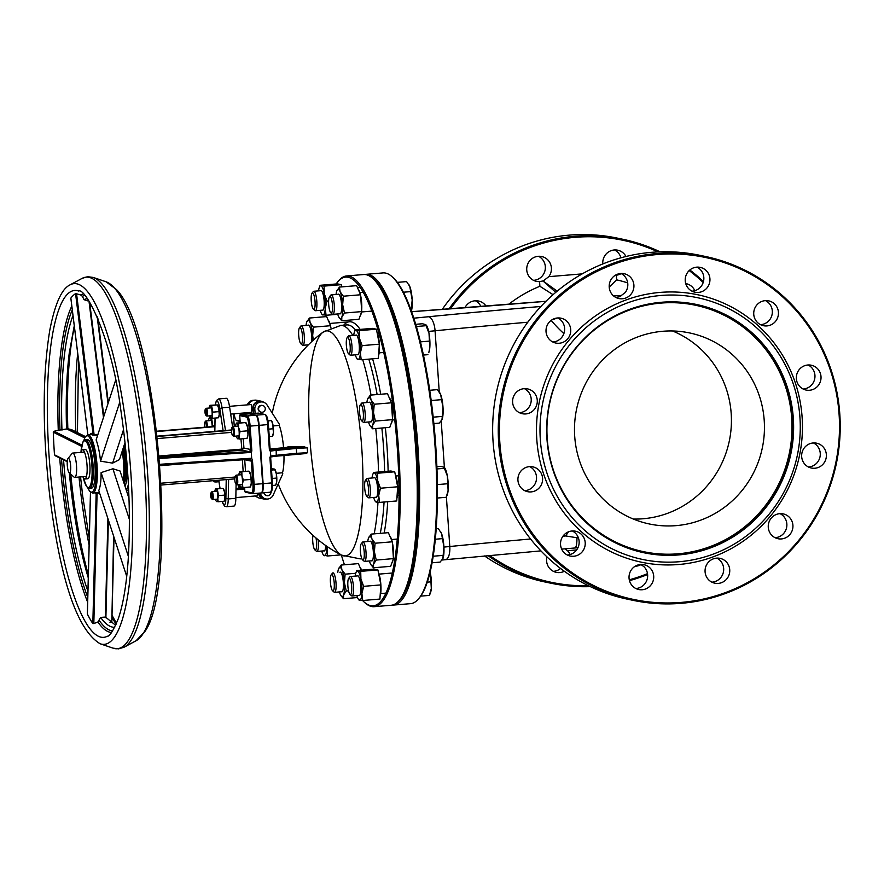 <?xml version="1.0" encoding="UTF-8"?>
<svg xmlns="http://www.w3.org/2000/svg" width="884" height="884" viewBox="0 0 884 884"><rect width="100%" height="100%" fill="white"/><g stroke="black" fill="none" stroke-linecap="round" stroke-linejoin="round"><path stroke-width="1.33" d="M644.027 552.776A126.898 123.34 101.8 0 0 790.44 453.658A126.898 123.34 101.8 0 0 695.807 304.317M660.923 303.09A125.915 122.39 -78.2 0 1 779.6 482.299A125.915 122.39 -78.2 0 1 567.882 499.968A125.915 122.39 -78.2 0 1 660.923 303.09M661.53 302.262A126.898 123.34 -78.2 0 1 696.028 304.372A126.898 123.34 -78.2 0 1 790.882 453.757A126.898 123.34 -78.2 0 1 644.259 552.82A126.898 123.34 -78.2 0 1 546.964 421.082A126.898 123.34 -78.2 0 1 661.53 302.262M676.094 525.637A97.616 94.875 101.8 0 0 764.218 434.232A97.616 94.875 101.8 0 0 689.387 332.892A97.616 94.875 101.8 0 0 576.589 409.104A97.616 94.875 101.8 0 0 649.552 524.013A97.616 94.875 101.8 0 0 676.094 525.637M361.81 448.785A112.953 25.514 85.2 0 1 341.567 555.13L341.567 555.13A112.953 25.514 85.2 0 1 310.383 445.492A112.953 25.514 85.2 0 1 322.969 332.207L322.969 332.207A112.953 25.514 85.2 0 1 361.81 448.785M263.863 402.342A7.326 7.116 -78.2 0 0 253.332 411.557L253.155 408.949A6.829 6.641 101.8 0 1 261.178 401.701L262.868 402.054A6.829 6.641 101.8 0 1 267.045 404.96L279.41 424.353A130.666 126.998 101.8 0 0 279.289 425.414A29.282 6.619 85.2 0 1 283.565 447.724C289.123 447.138 290.615 446.729 288.018 446.519A131.727 8.586 -3.9 0 0 304.273 446.862L307.245 447.823L296.339 448.442A132.6 121.395 94.7 0 0 296.67 453.304L276.537 455.249A9.757 0.641 -3.9 0 0 270.769 456.155L269.885 457.205L270.592 456.873L269.885 457.205L270.592 456.873L269.885 457.205L271.642 482.962A9.757 2.21 85.2 0 1 270.206 492.222A9.757 2.21 85.2 0 1 270.062 492.211M307.577 452.719L304.858 453.669L296.372 454.243L296.67 453.304L307.577 452.719A123.451 113.03 -85.3 0 1 307.245 447.823M283.974 455.448A29.282 6.619 85.2 0 1 282.515 472.774A130.666 126.998 101.8 0 0 282.792 473.813L273.189 495.04A6.829 6.641 101.8 0 1 260.548 493.029M69.184 472.763L74.057 477.117A12.199 2.751 -94.8 0 0 74.532 477.382A12.199 2.751 -94.8 0 0 74.72 477.393A12.199 2.751 -94.8 0 0 76.488 465.415A12.199 2.751 -94.8 0 0 72.875 453.083A12.199 2.751 -94.8 0 0 72.698 453.072A12.199 2.751 -94.8 0 0 72.079 453.459L67.991 458.564A7.326 1.657 85.2 0 1 70.565 464.885A7.326 1.657 85.2 0 1 69.471 472.918A7.326 1.657 85.2 0 1 69.184 472.763A7.326 1.657 85.2 0 1 67.317 465.769A7.326 1.657 85.2 0 1 67.991 458.564M211.431 498.576L212.403 499.449A3.901 0.884 -94.8 0 0 212.558 499.537A3.901 0.884 -94.8 0 0 212.624 499.537A3.901 0.884 -94.8 0 0 213.188 495.703A3.901 0.884 -94.8 0 0 212.027 491.758A3.901 0.884 -94.8 0 0 211.972 491.758A3.901 0.884 -94.8 0 0 211.773 491.88L210.956 492.907A2.928 0.663 85.2 0 1 211.983 495.427A2.928 0.663 85.2 0 1 211.541 498.642A2.928 0.663 85.2 0 1 211.431 498.576A2.928 0.663 85.2 0 1 210.69 495.78A2.928 0.663 85.2 0 1 210.956 492.907M205.74 415.104L206.712 415.977A3.901 0.884 -94.8 0 0 206.867 416.055A3.901 0.884 -94.8 0 0 206.933 416.066A3.901 0.884 -94.8 0 0 207.497 412.231A3.901 0.884 -94.8 0 0 206.337 408.286A3.901 0.884 -94.8 0 0 206.281 408.286A3.901 0.884 -94.8 0 0 206.083 408.408L205.265 409.425A2.928 0.663 85.2 0 1 206.292 411.955A2.928 0.663 85.2 0 1 205.85 415.171A2.928 0.663 85.2 0 1 205.74 415.104A2.928 0.663 85.2 0 1 205 412.309A2.928 0.663 85.2 0 1 205.265 409.425M240.945 438.906L241.94 450.144L243.918 448.089L241.641 449.127L159.197 456M156.711 431.547L214.867 426.696M226.227 479.603L225.884 498.366L228.249 498.941L228.613 479.404M215.42 404.839A10.254 2.321 85.2 0 1 217.42 401.237A10.254 2.321 85.2 0 1 219.762 408.53L222.039 407.811A12.199 2.751 -94.8 0 0 218.624 398.927L216.348 400.585L215.342 404.85M232.591 426.773L229.619 407.181L222.039 407.811L225.475 430.464M229.619 407.181A12.199 2.751 -94.8 0 0 226.205 398.297L218.624 398.927M226.337 506.72L233.917 506.09A12.199 2.751 -94.8 0 0 235.829 498.311L228.249 498.941A12.199 2.751 -94.8 0 1 226.337 506.72L224.403 506.068L222.127 501.427M235.829 498.311L236.094 484.189M159.286 457.039L241.94 450.144L248.658 451.547A1.956 1.901 101.8 0 0 250.426 449.448L243.918 448.089L243.288 438.707M159.319 457.437L248.802 451.569A1.956 1.845 133.3 0 0 250.559 449.525L250.426 449.448M248.802 451.569L251.255 452.022L251.841 451.028L250.559 449.525L248.968 426.143A8.785 1.989 85.2 0 0 246.349 416.983L239.719 415.602L240.205 422.729M245.498 471.15L244.713 459.746L251.222 461.105A1.956 1.901 101.8 0 0 249.719 459.349L249.719 459.349A1.956 1.901 101.8 0 0 249.288 459.315M251.222 461.105L251.343 461.083A1.956 1.89 58.7 0 0 249.332 459.304L159.938 465.205L249.719 459.349M261.056 492.963A9.757 2.21 -94.8 0 0 261.2 492.974A9.757 2.21 -94.8 0 0 262.636 483.714L252.935 484.454L251.343 461.083L252.415 459.514L251.708 458.63L249.332 459.304M244.614 487.471L244.879 491.393A0.972 0.95 101.8 0 0 245.63 492.277L252.26 493.659A0.972 0.95 -78.2 0 1 251.509 492.775L244.879 491.393M251.708 458.63L251.255 452.022M262.636 483.714L258.669 425.403A9.757 2.21 -94.8 0 0 255.752 415.215L249.122 413.834L240.592 414.552A0.972 0.95 101.8 0 0 239.719 415.602M231.453 429.967L160.092 435.923A14.641 0.95 176.1 0 1 157.242 436.143M238.238 484.775L238.481 488.255L236.017 488.465M264.305 492.708A3.414 3.326 101.8 0 0 267.841 495.714A3.414 3.326 101.8 0 0 270.924 491.957M266.913 495.659L266.46 495.559A3.414 3.326 -78.2 0 1 263.874 492.753M262.15 412.242A3.414 3.326 101.8 0 0 262.614 405.491A3.414 3.326 101.8 0 0 258.669 408.165A3.414 3.326 101.8 0 0 262.15 412.242M261.222 412.176L260.769 412.088A3.414 3.326 -78.2 0 1 258.216 408.065A3.414 3.326 -78.2 0 1 262.161 405.402L262.614 405.491M257.145 493.305L257.531 495.791L235.84 497.604M229.497 406.342L251.266 404.541L251.841 412.32L230.669 414.088M261.277 401.226L256.78 400.286A7.326 7.116 101.8 0 0 248.702 404.739M251.465 413.668A7.326 7.116 -78.2 0 1 250.05 412.463M255.741 495.946A7.326 7.116 101.8 0 0 259.487 498.101L263.985 499.04A7.326 7.116 -78.2 0 1 258.459 493.195M258.935 493.161A6.829 6.641 101.8 0 0 264.084 498.554L265.764 498.907M266.791 499.04A7.326 7.116 -78.2 0 1 263.985 499.04M253.332 411.557L253.465 413.502M249.056 413.845L248.968 412.552M247.398 413.977L247.31 412.695M262.868 402.054A6.829 6.641 101.8 0 0 254.835 409.292L255.111 413.369M247.354 404.861A6.829 6.641 -78.2 0 1 253.973 400.286M256.901 496.974A6.829 6.641 -78.2 0 1 255.178 495.99M276.25 473.305L282.515 472.774M279.289 425.414L273.145 425.933M258.205 413.104L264.758 414.463A9.757 2.21 85.2 0 1 267.664 424.651L269.421 450.409L270.438 451.293L270.769 456.155L269.885 457.205M249.597 413.933L256.227 415.182A9.757 2.21 85.2 0 1 259.134 425.37L263.112 483.67A9.757 2.21 85.2 0 1 261.675 492.929A9.757 2.21 85.2 0 1 261.531 492.918L261.421 492.896M234.116 413.8A9.757 2.21 -94.8 0 0 236.669 420.685L240.105 421.403M238.978 484.708A9.757 2.21 -94.8 0 0 239.012 487.36L238.47 488.112M238.857 488.2L244.636 487.714L238.879 488.189M289.344 446.752L288.018 446.519M283.521 447.735L276.725 448.387A9.757 0.641 -3.9 0 1 270.073 448.873M234.26 426.442L233.409 413.856M418.917 598.413L419.734 597.396A164.965 37.272 -94.8 0 0 434.928 435.105A164.965 37.272 -94.8 0 0 393.06 277.576L392.087 276.703A165.938 37.493 85.2 0 1 434.199 435.16A165.938 37.493 85.2 0 1 418.917 598.413A165.938 37.493 85.2 0 1 410.629 603.65L393.568 605.065A165.938 37.493 -94.8 0 0 417.579 442.122A165.938 37.493 -94.8 0 0 368.517 274.504A165.938 37.493 -94.8 0 0 365.987 274.338A165.938 37.493 -94.8 0 0 364.805 274.515M336.163 283.963A164.965 37.272 85.2 0 1 337.456 282.206A164.965 37.272 85.2 0 1 395.27 424.596A164.965 37.272 85.2 0 1 370.606 605.628A164.965 37.272 85.2 0 1 364.131 602.026A164.965 37.272 85.2 0 1 362.55 600.49M344.451 564.777A164.965 37.272 85.2 0 1 341.368 555.03M325.168 316.715A164.965 37.272 85.2 0 1 325.445 315.234M364.131 602.026L365.103 602.899A165.938 37.493 -94.8 0 0 371.611 606.523A165.938 37.493 -94.8 0 0 374.153 606.689A165.938 37.493 -94.8 0 0 398.154 443.746A165.938 37.493 -94.8 0 0 349.092 276.117A165.938 37.493 -94.8 0 0 346.561 275.963A165.938 37.493 -94.8 0 0 338.274 281.189L337.456 282.206M346.561 275.963L363.611 274.537A165.938 37.493 85.2 0 1 366.153 274.703A165.938 37.493 85.2 0 1 372.661 278.316A165.938 37.493 85.2 0 1 414.773 436.784A165.938 37.493 85.2 0 1 399.491 600.037A165.938 37.493 85.2 0 1 391.203 605.264L374.153 606.689M399.491 600.037L400.308 599.009A164.965 37.272 -94.8 0 0 415.502 436.718A164.965 37.272 -94.8 0 0 373.634 279.189L372.661 278.316M370.297 276.493A164.965 37.272 85.2 0 1 415.966 436.685A164.965 37.272 85.2 0 1 397.469 602.225M392.386 605.087A165.938 37.493 -94.8 0 0 393.568 605.065M365.987 274.338L383.037 272.913A165.938 37.493 85.2 0 1 385.568 273.079A165.938 37.493 85.2 0 1 392.087 276.703M555.771 292.328L542.997 280.957L557.185 291.145M543.461 280.78L548.787 276.659A12.685 12.332 101.8 0 0 541.66 256.526A12.685 12.332 101.8 0 0 526.997 266.427A12.685 12.332 101.8 0 0 539.572 281.609L542.997 280.957M533.538 280.339A12.685 12.332 101.8 0 0 538.544 256.294M553.053 294.681L539.892 286.272L539.572 281.609M621.187 273.565A12.685 12.332 101.8 0 1 616.325 275.2L615.286 275.278M609.209 287.057L616.645 279.863A134.7 130.931 -78.2 0 1 627.695 282.902M570.136 554.533A12.685 12.332 101.8 0 0 567.473 550.699L564.964 548.82M448.973 308.947A175.706 170.778 -78.2 0 1 574.854 236.304A175.706 170.778 -78.2 0 1 622.623 239.221L617.01 238.05A175.706 170.778 101.8 0 0 569.241 235.133A175.706 170.778 101.8 0 0 442.188 309.455M484.531 555.948A175.706 170.778 101.8 0 0 545.317 582.059L550.942 583.23A175.706 170.778 -78.2 0 1 488.023 555.627M622.623 239.221A175.706 170.778 -78.2 0 1 660.083 251.829M689.84 269.996A175.706 170.778 -78.2 0 1 703.454 281.576M647.596 574.523A175.706 170.778 -78.2 0 1 629.474 580.655M590.324 586.633A175.706 170.778 -78.2 0 1 550.942 583.23M687.752 287.598A12.685 12.332 101.8 0 0 687.343 287.024M620.933 257.808A12.685 12.332 101.8 0 0 614.568 249.951M480.94 306.527A12.685 12.332 101.8 0 0 475.36 300.77M553.373 571.329A12.685 12.332 101.8 0 0 560.567 568.467M563.064 551.439A12.685 12.332 101.8 0 0 562.655 550.865M629.275 579.816A174.723 169.827 101.8 0 0 647.497 573.661M703.178 282.493A174.723 169.827 101.8 0 0 689.177 270.581M658.083 251.907A174.723 169.827 101.8 0 0 450.486 308.836M489.648 555.472A174.723 169.827 101.8 0 0 588.512 585.76M546.964 556.887A12.685 12.332 101.8 0 0 564.335 571.263M625.982 256.493A12.685 12.332 101.8 0 0 602.811 263.94M635.121 566.268A12.685 12.332 101.8 0 0 641.01 564.556M694.824 290.692A12.685 12.332 101.8 0 0 685.741 283.587M486.067 306.129A12.685 12.332 101.8 0 0 464.907 307.754M615.971 297.521L619.728 296.67L625.187 292.582A12.685 12.332 101.8 0 0 621.01 273.476M622.402 298.77A12.685 12.332 101.8 0 0 624.126 273.708A12.685 12.332 101.8 0 0 609.463 283.62A12.685 12.332 101.8 0 0 622.402 298.77M692.028 291.179L692.724 291.123A12.685 12.332 101.8 0 0 697.034 267.134M635.839 588.512A12.685 12.332 101.8 0 0 643.872 566.622L640.823 564.467M564.036 534.875L565.749 535.958L578.445 537.991M562.953 536.19A683.277 44.554 -3.9 0 1 565.749 535.958A22.454 5.238 122.7 0 1 568.401 531.87M563.881 333.566A22.454 3.503 48.3 0 1 551.174 320.373M557.351 317.986L551.804 319.942M672.547 330.981A97.616 94.875 -78.2 0 1 730.217 436.022A97.616 94.875 -78.2 0 1 643.066 518.753A97.616 94.875 -78.2 0 1 633.364 519.052M679.221 561.727A133.727 129.981 -78.2 0 1 553.174 371.402A133.727 129.981 -78.2 0 1 778.03 352.65A133.727 129.981 -78.2 0 1 679.221 561.727M657.32 253.487A175.706 170.778 101.8 0 0 498.687 417.999A175.706 170.778 101.8 0 0 633.397 600.413A175.706 170.778 101.8 0 0 681.166 603.33A175.706 170.778 101.8 0 0 839.8 438.818A175.706 170.778 101.8 0 0 705.089 256.404A175.706 170.778 101.8 0 0 657.32 253.487M681.332 602.402A174.723 169.827 -78.2 0 1 516.643 353.733A174.723 169.827 -78.2 0 1 810.429 329.224A174.723 169.827 -78.2 0 1 681.332 602.402M633.397 600.413L627.784 599.241A175.706 170.778 -78.2 0 1 493.073 416.828A175.706 170.778 -78.2 0 1 651.707 252.316A175.706 170.778 -78.2 0 1 699.476 255.233L705.089 256.404M678.746 564.5A136.655 132.821 101.8 0 0 779.721 350.849A136.655 132.821 101.8 0 0 549.947 370.009A136.655 132.821 101.8 0 0 678.746 564.5M781.445 538.931A12.685 12.332 101.8 0 0 783.18 513.88A12.685 12.332 101.8 0 0 768.516 523.781A12.685 12.332 101.8 0 0 781.445 538.931M814.86 468.244A12.685 12.332 101.8 0 0 816.584 443.182A12.685 12.332 101.8 0 0 801.921 453.094A12.685 12.332 101.8 0 0 814.86 468.244M809.545 390.264A12.685 12.332 101.8 0 0 811.269 365.214A12.685 12.332 101.8 0 0 796.606 375.114A12.685 12.332 101.8 0 0 809.545 390.264M766.925 325.92A12.685 12.332 101.8 0 0 768.649 300.858A12.685 12.332 101.8 0 0 753.997 310.77A12.685 12.332 101.8 0 0 766.925 325.92M698.426 292.427A12.685 12.332 101.8 0 0 700.15 267.366A12.685 12.332 101.8 0 0 685.487 277.278A12.685 12.332 101.8 0 0 698.426 292.427M559.218 343.246A12.685 12.332 101.8 0 0 560.942 318.185A12.685 12.332 101.8 0 0 546.279 328.097A12.685 12.332 101.8 0 0 559.218 343.246M525.803 413.933A12.685 12.332 101.8 0 0 527.527 388.883A12.685 12.332 101.8 0 0 512.864 398.783A12.685 12.332 101.8 0 0 525.803 413.933M531.118 491.902A12.685 12.332 101.8 0 0 532.842 466.851A12.685 12.332 101.8 0 0 518.179 476.763A12.685 12.332 101.8 0 0 531.118 491.902M573.738 556.257A12.685 12.332 101.8 0 0 575.462 531.207A12.685 12.332 101.8 0 0 560.799 541.107A12.685 12.332 101.8 0 0 573.738 556.257M642.237 589.75A12.685 12.332 101.8 0 0 643.961 564.699A12.685 12.332 101.8 0 0 629.298 574.6A12.685 12.332 101.8 0 0 642.237 589.75M718.261 583.407A12.685 12.332 101.8 0 0 719.996 558.356A12.685 12.332 101.8 0 0 705.333 568.257A12.685 12.332 101.8 0 0 718.261 583.407M711.863 582.169A12.685 12.332 101.8 0 0 716.88 558.124M775.047 537.693A12.685 12.332 101.8 0 0 780.064 513.648M808.462 466.995A12.685 12.332 101.8 0 0 813.468 442.95M803.147 389.026A12.685 12.332 101.8 0 0 808.153 364.981M760.527 324.671A12.685 12.332 101.8 0 0 765.533 300.626M552.809 341.998A12.685 12.332 101.8 0 0 557.826 317.953M519.405 412.695A12.685 12.332 101.8 0 0 524.411 388.651M524.72 490.664A12.685 12.332 101.8 0 0 529.726 466.619M567.34 555.019A12.685 12.332 101.8 0 0 572.346 530.975M85.416 439.768L87.317 439.613A24.398 5.514 85.2 0 1 94.632 461.315A24.398 5.514 85.2 0 1 92.312 487.78A24.398 5.514 85.2 0 1 91.372 488.244L89.472 488.41A24.398 5.514 -94.8 0 0 90.422 487.946A24.398 5.514 -94.8 0 0 92.743 461.47A24.398 5.514 -94.8 0 0 85.416 439.768L82.886 441.967L80.985 451.823M82.444 449.812L85.284 449.58A14.641 3.304 85.2 0 1 89.671 462.597A14.641 3.304 85.2 0 1 88.278 478.476A14.641 3.304 85.2 0 1 87.715 478.763L84.875 478.995A14.641 3.304 -94.8 0 0 85.439 478.719A14.641 3.304 -94.8 0 0 86.831 462.829A14.641 3.304 -94.8 0 0 82.444 449.812A14.641 3.304 -94.8 0 0 80.82 452.398M87.759 487.858L89.56 491.161L92.721 493.029A29.282 6.619 -94.8 0 0 96.886 463.304A29.282 6.619 -94.8 0 0 87.859 434.674L90.698 434.431A29.282 6.619 85.2 0 1 92.124 434.95L97.671 435.215M126.721 576.39L98.765 490.465A29.282 6.619 -94.8 0 0 101.108 472.597L112.898 468.763L120.058 471.017L128.998 498.488M125.031 442.519L119.462 459.592L112.611 463.128L100.511 461.172A29.282 6.619 -94.8 0 0 96.124 439.956L115.594 380.341M99.417 492.465L92.721 493.029M97.925 434.442L94.08 434.508L94.102 435.271M83.814 440.597L85.041 437.061L87.859 434.674L70.853 298.107A171.894 38.83 85.2 0 1 75.571 293.665L76.565 293.797L94.08 434.508L93.03 433.911A30.255 6.84 -94.8 0 0 89.936 434.497M92.124 434.95A0.972 0.928 128.4 0 0 93.03 433.911L75.571 293.665M55.372 455.746L54.476 454.818A171.894 38.83 85.2 0 1 53.294 432.221L54.09 431.259A3746.381 662.558 165 0 1 58.267 430.309L67.847 428.751L71.56 429.679L85.339 436.541L71.703 429.734M94.798 492.863A30.255 6.84 -94.8 0 0 96.157 493.67A0.972 0.95 101 0 0 95.472 492.808M107.914 518.577L105.395 617.065L100.654 617.419L97.881 622.016A3746.381 3390.173 -3.9 0 1 93.826 623.551L92.831 623.574L96.157 493.67L99.594 493.018M97.096 492.664L93.826 623.551M113.616 536.091L111.804 622.38L109.903 622.203M92.831 623.574A171.894 38.83 85.2 0 1 87.383 614.06L90.5 492.189M101.108 472.597L128.401 556.489M112.898 468.763L129.395 519.461M112.611 463.128L123.539 429.646M100.511 461.172L119.649 402.552M76.565 293.797A3746.381 3689.573 179.3 0 1 80.764 295.002L82.378 296.339L84.024 299.676L87.549 300.836L88.566 300.427M82.853 476.719A14.641 3.304 -94.8 0 0 84.875 478.995M235.84 483.968A3.978 0.895 85.2 0 1 234.846 480.432A3.978 0.895 85.2 0 1 235.089 476.41A3.978 0.895 85.2 0 1 235.188 476.244A3.978 0.895 85.2 0 1 236.614 480.012A3.978 0.895 85.2 0 1 235.84 483.968L236.735 484.763A4.884 1.105 -94.8 0 0 237 484.874A4.884 1.105 -94.8 0 0 237.365 484.52A4.884 1.105 -94.8 0 0 237.597 479.029A4.884 1.105 -94.8 0 0 236.194 475.15A4.884 1.105 -94.8 0 0 235.94 475.305A4.884 1.105 -94.8 0 0 235.818 475.515M274.957 469.47A7.812 1.768 85.2 0 1 275.068 469.625A7.812 1.768 85.2 0 1 276.361 473.868L274.581 469.106L271.421 468.664M272.482 485.46L275.709 485.194L276.25 483.879A7.812 1.768 85.2 0 1 276.128 484.145M275.709 485.194L276.725 481.581A7.812 1.768 85.2 0 1 276.25 483.879M271.521 470.056L274.968 469.769L274.581 469.106M276.394 478.089L276.361 473.868A7.812 1.768 85.2 0 1 276.725 481.581L276.394 478.089L272.095 478.454M207.486 426.983A4.884 1.105 -94.8 0 0 207.453 426.243A4.884 1.105 -94.8 0 0 205.917 420.939A4.884 1.105 -94.8 0 0 205.674 421.093L204.911 422.033A3.978 0.895 85.2 0 1 205.884 423.149A3.978 0.895 85.2 0 1 206.403 427.071M204.701 427.215A3.978 0.895 85.2 0 1 204.513 425.524A3.978 0.895 85.2 0 1 204.911 422.033M232.525 435.37L233.42 436.177A4.884 1.105 -94.8 0 0 233.685 436.287A4.884 1.105 -94.8 0 0 234.127 435.768A4.884 1.105 -94.8 0 0 234.26 430.254A4.884 1.105 -94.8 0 0 232.879 426.563A4.884 1.105 -94.8 0 0 232.636 426.718L231.884 427.657A3.978 0.895 85.2 0 1 233.31 431.425A3.978 0.895 85.2 0 1 232.525 435.37A3.978 0.895 85.2 0 1 231.553 432A3.978 0.895 85.2 0 1 231.718 427.955A3.978 0.895 85.2 0 1 231.884 427.657M271.487 420.629L271.753 421.038A7.812 1.768 85.2 0 1 272.935 424.707L271.487 420.751L267.907 420.386M269.233 436.574L272.526 436.298L273.454 432.475A7.812 1.768 85.2 0 1 272.946 435.293L272.537 436.265M268.018 421.038L271.123 420.452M273.046 428.762L272.935 424.707A7.812 1.768 85.2 0 1 273.454 432.475L273.046 428.762L268.725 429.127M245.995 422.74L246.26 423.171A7.812 1.768 85.2 0 1 247.443 426.784L245.619 422.574L236.813 423.314A7.812 1.768 -94.8 0 0 236.039 424.022A7.812 1.768 -94.8 0 0 235.564 426.342M236.448 423.038L245.619 422.574M236.371 436.066A7.812 1.768 -94.8 0 0 237.221 438.276A7.812 1.768 -94.8 0 0 237.862 438.862A7.812 1.768 -94.8 0 0 239.155 435.293L239.586 439.017L247.045 438.398L247.973 434.563L247.443 426.784A7.812 1.768 85.2 0 1 247.973 434.563A7.812 1.768 85.2 0 1 247.454 437.414L247.056 438.365M239.586 439.017L237.509 438.586M238.525 423.469L238.625 427.524L240.094 431.458L239.155 435.293A7.812 1.768 -94.8 0 0 238.625 427.524A7.812 1.768 -94.8 0 0 236.813 423.314M240.094 431.458L247.553 430.839M212.215 426.585A7.812 1.768 -94.8 0 0 211.663 421.9A7.812 1.768 -94.8 0 0 209.84 417.69L209.84 417.69A7.812 1.768 -94.8 0 0 209.077 418.397A7.812 1.768 -94.8 0 0 208.591 420.718M209.84 417.69L211.563 417.856L212.867 426.53M213.121 425.845L214.889 425.701M209.486 417.425L210.359 417.347M249.31 471.327L249.575 471.758A7.812 1.768 85.2 0 1 250.758 475.382L248.934 471.161L240.117 471.901A7.812 1.768 -94.8 0 0 239.354 472.608A7.812 1.768 -94.8 0 0 238.868 474.929M239.763 471.625L248.934 471.161M239.686 484.653A7.812 1.768 -94.8 0 0 240.536 486.863A7.812 1.768 -94.8 0 0 241.177 487.449A7.812 1.768 -94.8 0 0 242.47 483.891L242.89 487.614L250.349 486.985L251.288 483.15L250.758 475.382A7.812 1.768 85.2 0 1 251.288 483.15A7.812 1.768 85.2 0 1 250.758 486.012L250.371 486.951M242.89 487.614L240.824 487.172M241.84 472.056L241.94 476.111L243.398 480.056L242.47 483.891A7.812 1.768 -94.8 0 0 241.94 476.111A7.812 1.768 -94.8 0 0 240.117 471.901M243.398 480.056L250.857 479.426M213.287 480.686A7.812 1.768 -94.8 0 0 213.574 481.239A7.812 1.768 -94.8 0 0 214.215 481.835L213.851 481.559M215.608 480.487L215.928 481.99L214.215 481.835A7.812 1.768 -94.8 0 0 215.188 480.52M215.928 481.99L218.967 481.736M223.298 488.532L223.519 488.885A6.343 1.437 85.2 0 1 224.481 491.824L223 488.399L215.895 488.996A6.343 1.437 -94.8 0 0 215.265 489.57A6.343 1.437 -94.8 0 0 214.867 491.515M215.265 489.57L215.585 488.797L223 488.399M215.519 499.294A6.343 1.437 -94.8 0 0 216.237 501.151A6.343 1.437 -94.8 0 0 216.757 501.626A6.343 1.437 -94.8 0 0 217.807 498.731L218.149 501.758L224.149 501.261L224.912 498.145L224.481 491.824A6.343 1.437 85.2 0 1 224.912 498.145A6.343 1.437 85.2 0 1 224.492 500.466A6.343 1.437 85.2 0 1 224.348 500.742M218.149 501.758L216.458 501.405M217.287 489.128L218.558 495.615L217.807 498.731A6.343 1.437 -94.8 0 0 217.376 492.421A6.343 1.437 -94.8 0 0 215.895 488.996M218.558 495.615L224.569 495.117M217.608 405.06L217.829 405.402A6.343 1.437 85.2 0 1 218.79 408.353L217.309 404.927L210.204 405.524A6.343 1.437 -94.8 0 0 209.574 406.099A6.343 1.437 -94.8 0 0 209.177 408.043M209.574 406.099L209.895 405.325L217.309 404.927M209.828 415.823A6.343 1.437 -94.8 0 0 210.536 417.679A6.343 1.437 -94.8 0 0 211.066 418.154A6.343 1.437 -94.8 0 0 212.116 415.259L212.458 418.287L218.458 417.778L219.221 414.662L218.79 408.353A6.343 1.437 85.2 0 1 219.221 414.662A6.343 1.437 85.2 0 1 218.801 416.983A6.343 1.437 85.2 0 1 218.657 417.27M212.458 418.287L210.768 417.933M211.596 405.646L212.867 412.143L212.116 415.259A6.343 1.437 -94.8 0 0 211.685 408.938A6.343 1.437 -94.8 0 0 210.204 405.524M212.867 412.143L218.878 411.646M323.798 550.876A9.901 2.243 -94.8 0 0 324.682 550.677A9.901 2.243 -94.8 0 0 325.721 545.538M321.721 551.041A14.641 3.304 -94.8 0 0 323.157 554.588A14.641 3.304 -94.8 0 0 324.362 555.693A14.641 3.304 -94.8 0 0 326.782 549.008A14.641 3.304 -94.8 0 0 326.881 546.345M327.113 546.511L327.577 555.992L323.677 555.174M341.058 554.865L327.577 555.992M315.997 537.969A8.265 1.867 85.2 0 1 316.527 546.82A8.265 1.867 85.2 0 1 314.881 549.892L316.384 551.229A9.757 2.21 -94.8 0 0 316.914 551.45A9.757 2.21 -94.8 0 0 317.688 550.644A9.757 2.21 -94.8 0 0 318.107 539.748M314.881 549.892A8.265 1.867 85.2 0 1 312.958 543.638A8.265 1.867 85.2 0 1 312.991 535.317M341.478 591.75A9.901 2.243 -94.8 0 0 342.362 591.551A9.901 2.243 -94.8 0 0 343.279 581.805A9.901 2.243 -94.8 0 0 340.76 572.346A9.901 2.243 -94.8 0 0 339.854 572.291M339.401 591.926A14.641 3.304 -94.8 0 0 340.218 594.258A14.641 3.304 -94.8 0 0 340.837 595.462A14.641 3.304 -94.8 0 0 343.589 594.965A14.641 3.304 -94.8 0 0 344.417 582.689A14.641 3.304 -94.8 0 0 341.865 569.716A14.641 3.304 -94.8 0 0 338.605 568.732A14.641 3.304 -94.8 0 0 338.495 569.02A14.641 3.304 -94.8 0 0 337.776 572.467M361.501 570.147A13.614 3.072 -94.8 0 0 359.898 567.13M338.495 569.02L341.169 565.053L341.865 569.716L345.114 574.169L344.417 582.689L346.263 590.998L343.589 594.965L343.467 598.711L340.892 595.54M355.744 573.285L345.114 574.169M361.213 570.169L358.374 563.616L341.169 565.053M348.55 590.81L346.263 590.998M357.523 597.54L343.467 598.711M332.561 590.766L334.064 592.103A9.757 2.21 -94.8 0 0 334.594 592.324A9.757 2.21 -94.8 0 0 336.019 588.39A9.757 2.21 -94.8 0 0 335.39 578.136A9.757 2.21 -94.8 0 0 332.97 572.865A9.757 2.21 -94.8 0 0 332.483 573.175L331.224 574.744A8.265 1.867 85.2 0 1 334.185 582.556A8.265 1.867 85.2 0 1 332.561 590.766A8.265 1.867 85.2 0 1 330.439 577.804A8.265 1.867 85.2 0 1 331.224 574.744M358.926 595.385A9.901 2.243 -94.8 0 0 359.81 595.186A9.901 2.243 -94.8 0 0 360.727 585.44A9.901 2.243 -94.8 0 0 358.208 575.981A9.901 2.243 -94.8 0 0 357.302 575.926M356.849 595.562A14.641 3.304 -94.8 0 0 358.285 599.098A14.641 3.304 -94.8 0 0 359.49 600.203A14.641 3.304 -94.8 0 0 361.91 593.518A14.641 3.304 -94.8 0 0 360.915 578.943A14.641 3.304 -94.8 0 0 357.501 571.053A14.641 3.304 -94.8 0 0 356.053 572.368A14.641 3.304 -94.8 0 0 355.224 576.103M380.109 596.037A13.614 3.072 -94.8 0 0 380.905 591.363A13.614 3.072 -94.8 0 0 378.418 572.423M362.705 600.501L379.91 599.065L380.86 584.899L377.921 569.915L374.031 569.097L356.827 570.534L360.716 571.351L360.915 578.943L363.656 586.335L361.91 593.518L362.705 600.501L358.805 599.695M356.827 570.534L357.501 571.053M377.921 569.915L360.716 571.351M380.86 584.899L363.656 586.335M350.009 594.402L351.512 595.739A9.757 2.21 -94.8 0 0 352.042 595.96A9.757 2.21 -94.8 0 0 353.512 587.341A9.757 2.21 -94.8 0 0 350.418 576.501A9.757 2.21 -94.8 0 0 349.931 576.81L348.672 578.379A8.265 1.867 85.2 0 1 351.633 586.202A8.265 1.867 85.2 0 1 350.009 594.402A8.265 1.867 85.2 0 1 347.843 585.407A8.265 1.867 85.2 0 1 348.672 578.379M429.425 595.396L430.386 593.087A14.641 3.304 85.2 0 0 431.304 588.523L430.541 574.025A14.641 3.304 85.2 0 1 431.304 588.523L429.425 595.396L420.685 596.125M430.121 571.937A14.641 3.304 85.2 0 1 430.541 574.025L430.088 572.047M427.248 582.147L430.641 581.86M371.468 560.81A9.901 2.243 -94.8 0 0 372.352 560.6A9.901 2.243 -94.8 0 0 373.258 550.865A9.901 2.243 -94.8 0 0 370.75 541.406A9.901 2.243 -94.8 0 0 369.844 541.351M369.379 560.975A14.641 3.304 -94.8 0 0 370.208 563.318A14.641 3.304 -94.8 0 0 370.816 564.522A14.641 3.304 -94.8 0 0 373.578 564.025A14.641 3.304 -94.8 0 0 374.396 551.749A14.641 3.304 -94.8 0 0 371.855 538.776A14.641 3.304 -94.8 0 0 368.595 537.792A14.641 3.304 -94.8 0 0 368.484 538.069A14.641 3.304 -94.8 0 0 367.766 541.527M393.38 557.572A13.614 3.072 -94.8 0 0 393.402 550.091A13.614 3.072 -94.8 0 0 392.341 542.389M392.087 541.295A13.614 3.072 -94.8 0 0 389.877 536.19M391.977 562.699A13.614 3.072 -94.8 0 0 393.137 559.506M368.484 538.069L371.147 534.113L371.855 538.776L375.092 543.229L374.396 551.749L376.241 560.058L373.578 564.025L373.446 567.771L370.871 564.6M373.446 567.771L390.651 566.335L393.446 558.622L392.308 541.793L388.363 532.676L371.147 534.113M392.308 541.793L375.092 543.229M393.446 558.622L376.241 560.058M362.55 559.815L364.042 561.152A9.757 2.21 -94.8 0 0 364.573 561.384A9.757 2.21 -94.8 0 0 365.49 547.782A9.757 2.21 -94.8 0 0 362.948 541.925A9.757 2.21 -94.8 0 0 362.462 542.235L361.213 543.804A8.265 1.867 85.2 0 1 364.175 551.616A8.265 1.867 85.2 0 1 362.55 559.815A8.265 1.867 85.2 0 1 360.849 555.053A8.265 1.867 85.2 0 1 361.213 543.804M432.044 562.777L440.099 562.102L442.928 558.511A14.641 3.304 85.2 0 1 442.928 558.511L442.928 558.511A14.641 3.304 85.2 0 0 443.912 546.92L441.536 533.527A14.641 3.304 85.2 0 1 443.912 546.92L442.862 558.644M440.597 531.638A14.641 3.304 85.2 0 1 440.696 531.781A14.641 3.304 85.2 0 1 441.536 533.527L438.331 528.621L436.155 528.798M433.094 556.622L433.248 555.649M433.271 556.213L443.094 555.395M435.282 539.24L442.199 538.654M375.733 497.272A9.901 2.243 -94.8 0 0 376.617 497.073A9.901 2.243 -94.8 0 0 377.523 487.327A9.901 2.243 -94.8 0 0 375.015 477.879A9.901 2.243 -94.8 0 0 374.109 477.824M373.656 497.449A14.641 3.304 -94.8 0 0 375.092 500.996A14.641 3.304 -94.8 0 0 376.297 502.09A14.641 3.304 -94.8 0 0 378.717 495.416A14.641 3.304 -94.8 0 0 377.722 480.841A14.641 3.304 -94.8 0 0 374.308 472.94A14.641 3.304 -94.8 0 0 372.86 474.266A14.641 3.304 -94.8 0 0 372.031 478.001M396.916 497.935A13.614 3.072 -94.8 0 0 396.783 479.703A13.614 3.072 -94.8 0 0 395.225 474.321M379.512 502.399L396.717 500.963L397.667 486.786L394.728 471.802L390.838 470.995L373.623 472.432L377.523 473.238L377.722 480.841L380.463 488.222L378.717 495.416L379.512 502.399L375.612 501.582M373.623 472.432L374.308 472.94M394.728 471.802L377.523 473.238M397.667 486.786L380.463 488.222M366.816 496.289L368.319 497.626A9.757 2.21 -94.8 0 0 368.849 497.847A9.757 2.21 -94.8 0 0 370.374 491.084A9.757 2.21 -94.8 0 0 368.738 480.31A9.757 2.21 -94.8 0 0 367.225 478.399A9.757 2.21 -94.8 0 0 366.738 478.708L365.479 480.266A8.265 1.867 85.2 0 1 368.44 488.09A8.265 1.867 85.2 0 1 366.816 496.289A8.265 1.867 85.2 0 1 365.987 494.863A8.265 1.867 85.2 0 1 364.617 486.664A8.265 1.867 85.2 0 1 365.479 480.266M448.111 490.421A14.641 3.304 85.2 0 1 447.193 494.974L446.232 497.294L448.111 490.421L447.337 475.923A14.641 3.304 85.2 0 1 448.111 490.421M444.641 467.735L444.961 468.255A14.641 3.304 85.2 0 1 447.337 475.923L443.989 467.227L440.74 466.365L436.862 466.697M436.95 468.94L444.696 468.299L443.989 467.227M437.348 498.035L446.232 497.294M437.359 487.625L437.304 482.73M437.624 484.576L447.448 483.758M370.584 421.823A9.901 2.243 -94.8 0 0 371.468 421.624A9.901 2.243 -94.8 0 0 372.385 411.878A9.901 2.243 -94.8 0 0 369.866 402.419A9.901 2.243 -94.8 0 0 368.959 402.364M368.506 421.999A14.641 3.304 -94.8 0 0 369.324 424.331A14.641 3.304 -94.8 0 0 369.943 425.536A14.641 3.304 -94.8 0 0 372.705 425.038A14.641 3.304 -94.8 0 0 373.523 412.762A14.641 3.304 -94.8 0 0 370.982 399.789A14.641 3.304 -94.8 0 0 367.711 398.817A14.641 3.304 -94.8 0 0 367.611 399.093A14.641 3.304 -94.8 0 0 366.882 402.54M391.214 402.308A13.614 3.072 -94.8 0 0 390.153 399.049A13.614 3.072 -94.8 0 0 389.004 397.203M391.093 423.723A13.614 3.072 -94.8 0 0 392.253 420.519M392.507 418.596A13.614 3.072 -94.8 0 0 391.468 403.413M367.611 399.093L370.274 395.126L370.982 399.789L374.219 404.242L373.523 412.762L375.368 421.071L372.705 425.038L372.573 428.784L369.998 425.624M372.573 428.784L389.778 427.359L392.573 419.646L391.424 402.806L387.479 393.689L370.274 395.126M391.424 402.806L374.219 404.242M392.573 419.646L375.368 421.071M361.678 420.839L363.169 422.176A9.757 2.21 -94.8 0 0 363.401 422.331A9.757 2.21 -94.8 0 0 363.7 422.397A9.757 2.21 -94.8 0 0 365.136 413.137A9.757 2.21 -94.8 0 0 362.374 403.005A9.757 2.21 -94.8 0 0 362.075 402.938A9.757 2.21 -94.8 0 0 361.589 403.248L360.341 404.817A8.265 1.867 85.2 0 1 363.258 412.22A8.265 1.867 85.2 0 1 361.865 420.972A8.265 1.867 85.2 0 1 361.678 420.839A8.265 1.867 85.2 0 1 359.578 412.95A8.265 1.867 85.2 0 1 360.341 404.817M441.989 419.657L442.044 419.524A14.641 3.304 85.2 0 0 443.039 407.944L440.663 394.551A14.641 3.304 85.2 0 1 443.039 407.944L441.989 419.657L439.226 423.116L433.867 423.569M439.724 392.651A14.641 3.304 85.2 0 1 439.823 392.794A14.641 3.304 85.2 0 1 440.663 394.551L437.458 389.634L429.757 390.275M433.204 417.171L442.21 416.419M431.735 404.629L431.027 399.236M431.514 400.496L441.326 399.678M357.412 354.661A9.901 2.243 -94.8 0 0 357.644 354.76A9.901 2.243 -94.8 0 0 358.296 354.462A9.901 2.243 -94.8 0 0 359.202 344.716A9.901 2.243 -94.8 0 0 356.694 335.257A9.901 2.243 -94.8 0 0 355.788 335.202M355.335 354.838A14.641 3.304 -94.8 0 0 356.771 358.374A14.641 3.304 -94.8 0 0 357.965 359.479A14.641 3.304 -94.8 0 0 360.396 352.793A14.641 3.304 -94.8 0 0 359.401 338.218A14.641 3.304 -94.8 0 0 355.987 330.329A14.641 3.304 -94.8 0 0 354.539 331.644A14.641 3.304 -94.8 0 0 353.711 335.379M378.595 355.313A13.614 3.072 -94.8 0 0 379.335 343.732A13.614 3.072 -94.8 0 0 376.904 331.699M361.18 359.777L378.396 358.34L379.346 344.174L376.407 329.191L372.518 328.373L355.302 329.809L359.202 330.627L359.401 338.218L362.142 345.6L360.396 352.793L361.18 359.777L357.291 358.97M352.782 335.456A117.13 26.465 -94.8 0 0 340.716 325.423L346.826 324.914A117.13 26.465 85.2 0 1 355.335 329.809L355.987 330.329M376.407 329.191L359.202 330.627M379.346 344.174L362.142 345.6M348.495 353.677L349.987 355.014A9.757 2.21 -94.8 0 0 350.528 355.235A9.757 2.21 -94.8 0 0 351.302 354.429A9.757 2.21 -94.8 0 0 351.71 343.445A9.757 2.21 -94.8 0 0 348.904 335.776A9.757 2.21 -94.8 0 0 348.418 336.086L347.158 337.655A8.265 1.867 85.2 0 1 349.821 342.948A8.265 1.867 85.2 0 1 349.6 353.18A8.265 1.867 85.2 0 1 348.495 353.677A8.265 1.867 85.2 0 1 346.395 345.788A8.265 1.867 85.2 0 1 347.158 337.655M429.79 347.799L429.016 333.301A14.641 3.304 85.2 0 1 429.79 347.799A14.641 3.304 85.2 0 1 428.873 352.362L429.79 347.799M426.32 325.113L426.641 325.632A14.641 3.304 85.2 0 1 429.016 333.301L425.668 324.605L422.419 323.754L415.734 324.306M416.85 328.13L416.563 326.494L426.375 325.677L425.668 324.605M423.458 355.048L427.911 354.672M420.464 341.865L429.127 341.136M339.732 313.787A9.901 2.243 -94.8 0 0 340.616 313.577A9.901 2.243 -94.8 0 0 341.014 312.803A9.901 2.243 -94.8 0 0 341.423 302.748A9.901 2.243 -94.8 0 0 339.014 294.383A9.901 2.243 -94.8 0 0 338.108 294.328M337.644 313.953A14.641 3.304 -94.8 0 0 338.473 316.295A14.641 3.304 -94.8 0 0 339.08 317.5A14.641 3.304 -94.8 0 0 341.843 317.002A14.641 3.304 -94.8 0 0 342.661 304.726A14.641 3.304 -94.8 0 0 340.119 291.753A14.641 3.304 -94.8 0 0 336.859 290.77A14.641 3.304 -94.8 0 0 336.749 291.046A14.641 3.304 -94.8 0 0 336.031 294.505M360.241 315.676A13.614 3.072 -94.8 0 0 361.401 312.483M361.644 310.549A13.614 3.072 -94.8 0 0 360.606 295.367M360.352 294.273A13.614 3.072 -94.8 0 0 358.142 289.167M336.749 291.046L339.412 287.09L340.119 291.753L343.357 296.206L342.661 304.726L344.506 313.035L341.843 317.002L341.71 320.748L339.136 317.577M339.412 287.09L356.628 285.654L360.573 294.77L361.722 311.599L358.915 319.312L341.71 320.748M360.573 294.77L343.357 296.206M361.722 311.599L344.506 313.035M330.815 312.803L332.307 314.14A9.757 2.21 -94.8 0 0 332.837 314.361A9.757 2.21 -94.8 0 0 334.262 310.428A9.757 2.21 -94.8 0 0 333.644 300.173A9.757 2.21 -94.8 0 0 331.224 294.902A9.757 2.21 -94.8 0 0 330.726 295.212L329.478 296.781A8.265 1.867 85.2 0 1 331.765 300.151A8.265 1.867 85.2 0 1 332.472 309.654A8.265 1.867 85.2 0 1 330.815 312.803A8.265 1.867 85.2 0 1 328.715 304.903A8.265 1.867 85.2 0 1 329.478 296.781M411.137 311.621L412.187 299.897L409.8 286.504A14.641 3.304 85.2 0 1 412.187 299.897A14.641 3.304 85.2 0 1 411.392 310.936M408.872 284.615A14.641 3.304 85.2 0 1 408.961 284.758A14.641 3.304 85.2 0 1 409.8 286.504L406.596 281.598L397.38 282.361M410.485 308.45L411.358 308.372M403.435 292.217L410.474 291.632M322.284 310.151A9.901 2.243 -94.8 0 0 323.168 309.941A9.901 2.243 -94.8 0 0 324.163 305.731A9.901 2.243 -94.8 0 0 321.566 290.748A9.901 2.243 -94.8 0 0 320.66 290.692M320.207 310.317A14.641 3.304 -94.8 0 0 321.643 313.864A14.641 3.304 -94.8 0 0 322.837 314.969A14.641 3.304 -94.8 0 0 325.268 308.284A14.641 3.304 -94.8 0 0 324.273 293.709A14.641 3.304 -94.8 0 0 320.859 285.808A14.641 3.304 -94.8 0 0 319.411 287.134A14.641 3.304 -94.8 0 0 318.583 290.869M341.71 286.891L341.279 284.681L337.39 283.863L320.174 285.3L324.074 286.107L324.273 293.709L327.014 301.09L325.268 308.284L326.052 315.268L322.163 314.45M320.174 285.3L320.859 285.808M337.743 314.295L326.052 315.268M341.279 284.681L324.074 286.107M328.616 300.958L327.014 301.09M313.367 309.168L314.859 310.494A9.757 2.21 -94.8 0 0 315.389 310.726A9.757 2.21 -94.8 0 0 316.87 302.107A9.757 2.21 -94.8 0 0 313.776 291.267A9.757 2.21 -94.8 0 0 313.29 291.576L312.03 293.145A8.265 1.867 85.2 0 1 315.069 302.063A8.265 1.867 85.2 0 1 313.367 309.168A8.265 1.867 85.2 0 1 311.267 301.267A8.265 1.867 85.2 0 1 312.03 293.145M311.466 341.843A9.901 2.243 -94.8 0 0 311.588 335.445A9.901 2.243 -94.8 0 0 309.024 325.323A9.901 2.243 -94.8 0 0 308.118 325.268M312.814 340.583A14.641 3.304 -94.8 0 0 312.682 335.666A14.641 3.304 -94.8 0 0 310.129 322.693A14.641 3.304 -94.8 0 0 306.87 321.721A14.641 3.304 -94.8 0 0 306.759 321.997A14.641 3.304 -94.8 0 0 306.041 325.445M330.914 327.743A13.614 3.072 -94.8 0 0 330.627 326.318M330.373 325.213A13.614 3.072 -94.8 0 0 328.163 320.107M306.759 321.997L309.433 318.03L310.129 322.693L313.378 327.146L312.682 335.666L313.356 340.097M330.726 327.82L330.583 325.71L326.638 316.594L309.433 318.03M330.583 325.71L313.378 327.146M300.825 343.743L302.328 345.08A9.757 2.21 -94.8 0 0 302.858 345.301A9.757 2.21 -94.8 0 0 303.764 331.71A9.757 2.21 -94.8 0 0 301.234 325.842A9.757 2.21 -94.8 0 0 300.748 326.152L299.488 327.721A8.265 1.867 85.2 0 1 302.052 332.417A8.265 1.867 85.2 0 1 302.45 340.926A8.265 1.867 85.2 0 1 300.825 343.743A8.265 1.867 85.2 0 1 298.737 335.854A8.265 1.867 85.2 0 1 299.488 327.721M378.485 472.023A117.13 26.465 -94.8 0 0 377.413 447.768A117.13 26.465 -94.8 0 0 375.744 428.53M371.015 395.06A117.13 26.465 -94.8 0 0 362.705 359.644M278.228 483.902A131.771 131.771 0 0 0 341.567 555.13L360.186 558.876A117.13 26.465 -94.8 0 0 361.777 558.522M374.142 533.859A117.13 26.465 -94.8 0 0 377.965 502.3M368.816 359.136A117.13 26.465 85.2 0 1 377.137 394.551M381.855 428.011A117.13 26.465 85.2 0 1 384.595 471.515M384.065 502.013A117.13 26.465 85.2 0 1 380.253 533.35M231.453 430.298L157.275 436.486M157.507 438.552L231.597 432.375M156.667 431.226L214.878 426.375L156.667 431.226M234.901 477.051L161.065 483.205M161.164 485.029L234.768 478.885L161.164 485.029M225.884 498.366A10.254 2.321 85.2 0 1 222.204 501.416M220.039 488.41L218.801 480.222M214.845 431.359L215.088 418.066M219.762 408.53L223.122 430.663M124.257 444.895A27.327 6.177 85.2 0 1 126.909 462.63A27.327 6.177 85.2 0 1 125.042 486.344M126.147 489.714A29.282 6.619 -94.8 0 0 128.379 484.322M251.841 451.028L250.139 426.11L248.968 426.143M242.371 459.768L243.155 471.349M261.2 492.974L252.26 493.659A0.972 0.95 -78.2 0 0 252.526 493.67A9.757 2.21 -94.8 0 0 252.68 493.681A9.757 2.21 -94.8 0 0 254.117 484.421L252.415 459.514M252.935 484.454A8.785 1.989 85.2 0 1 251.509 492.775M159.971 465.713L189.01 463.293M159.407 458.464L250.979 452.431M258.669 425.403L250.139 426.11A9.757 2.21 -94.8 0 0 247.233 415.933A0.972 0.95 101.8 0 0 246.349 416.983M251.376 458.266L159.871 464.299M255.752 415.215L247.233 415.933L240.592 414.552M125.893 460.641A19.525 1.271 176.1 0 1 126.755 460.542M253.155 408.949L254.835 409.292M243.564 414.298A10.741 2.431 85.2 0 1 243.365 413.027L243.597 414.298M249.708 413.822L258.227 413.104A0.972 0.95 -78.2 0 1 258.493 413.126A0.972 0.972 0 0 0 258.216 413.104L249.686 413.822M256.227 415.182L264.758 414.463A0.972 0.95 -78.2 0 1 265.023 414.486L258.493 413.126M259.134 425.37L268.393 424.53A8.785 1.989 -94.8 0 0 265.775 415.358M270.161 450.486L268.393 424.552C267.907 418.408 266.769 415.049 265.023 414.486M242.647 413.082A9.757 2.21 -94.8 0 0 242.857 414.364M236.669 420.685L240.039 420.397M304.273 446.862L295.886 447.437L296.339 448.442L276.206 450.387L275.742 449.392A10.741 0.696 -3.9 0 0 270.161 450.144M295.886 447.437L275.742 449.392M270.438 451.293A9.757 0.641 176.1 0 1 276.206 450.387L276.239 456.188L304.737 453.669M240.757 487.217L239.012 487.36M270.615 456.829L272.394 482.852L263.112 483.67M271.079 491.161A8.785 1.989 -94.8 0 0 272.371 482.863M261.675 492.929L270.206 492.222C271.708 493.139 272.438 490.023 272.394 482.852L270.592 456.873M270.338 457.028L270.371 457.006A10.741 0.696 176.1 0 1 270.382 457.006L276.206 456.188A10.741 0.696 176.1 0 0 270.626 456.94M446.398 496.907L449.779 546.511L443.923 547.086M428.641 331.412L435.072 330.782L439.238 391.888M441.215 420.961L444.387 467.47M530.566 538.997A683.277 44.554 -3.9 0 0 449.779 546.511A13.669 5.635 84.4 0 1 445.425 559.694L442.044 560.025M368.451 561.053A120.058 27.128 -94.8 0 0 369.401 561.053M384.164 533.019A120.058 27.128 -94.8 0 0 387.678 501.714M388.12 471.216A120.058 27.128 -94.8 0 0 385.358 427.723M380.684 394.253A120.058 27.128 -94.8 0 0 372.573 358.827M360.131 329.412A120.058 27.128 -94.8 0 0 343.732 325.168M548.787 276.659L582.213 273.874M616.325 275.2L616.645 279.863M576.622 549.936L567.473 550.699M508.62 304.35A134.7 130.931 -78.2 0 1 539.892 286.272M541.649 301.643A13.669 3.083 85.2 0 1 541.848 301.654A696.946 45.449 176.1 0 1 411.657 311.687L545.958 301.289M545.925 301.322L541.848 301.654M613.397 295.764L621.695 295.709A122.014 118.589 101.8 0 0 613.419 295.775M577.749 536.367A22.454 7.381 -62.7 0 0 576.932 537.781A13.669 3.083 85.2 0 1 574.799 547.992L577.937 547.726M540.909 306.472A696.946 45.449 -3.9 0 0 428.464 316.748A13.669 5.635 -95.6 0 1 435.072 330.782A683.277 44.554 176.1 0 1 527.814 322.218M428.464 316.748L413.845 318.185M124.091 483.404A23.426 5.293 -94.8 0 0 125.462 456.752A23.426 5.293 -94.8 0 0 123.627 446.818M123.23 448.044A24.398 5.514 85.2 0 1 124.71 456.641A24.398 5.514 85.2 0 1 123.937 482.94M81.03 451.68A23.426 5.293 85.2 0 1 88.499 446.298A23.426 5.293 85.2 0 1 91.439 481.46A23.426 5.293 85.2 0 1 83.173 477.393M83.914 440.486A28.31 6.398 85.2 0 1 92.621 445.05A28.31 6.398 85.2 0 1 95.704 482.001A28.31 6.398 85.2 0 1 87.881 487.946M122.202 451.205A29.282 6.619 85.2 0 1 123.318 481.04M123.749 482.366A28.31 6.398 -94.8 0 0 122.666 449.768M88.964 301.024L103.461 417.48M103.837 416.331L89.604 302.008M97.196 316.748L108.003 403.568M108.312 402.629L97.793 318.152M53.294 432.221L81.604 446.321M81.858 445.083L54.09 431.259M67.306 461.205L54.476 454.818M66.488 428.817L84.665 437.878M84.765 437.657L66.632 428.629M111.804 622.38L113.981 537.218M105.892 617.739L108.389 520.035M70.775 474.189A170.236 38.454 -94.8 0 0 88.356 574.865M74.4 326.804A170.236 38.454 -94.8 0 0 67.847 428.751M77.693 353.313A174.037 39.316 -94.8 0 0 75.858 431.801M79.007 477.04A174.037 39.316 -94.8 0 0 81.074 495.537A174.037 39.316 -94.8 0 0 89.118 545.13M111.97 617.231A174.037 39.316 -94.8 0 0 116.18 624.17M69.383 352.108A168.678 38.111 -94.8 0 0 66.83 428.552M69.648 473.172A168.678 38.111 -94.8 0 0 88.179 577.506M71.814 306.085A169.905 38.388 -94.8 0 0 58.267 430.309M72.289 309.853A168.391 38.045 -94.8 0 0 59.968 430.077M59.736 457.978A169.905 38.388 -94.8 0 0 87.66 602.181M61.515 458.862A168.391 38.045 -94.8 0 0 87.781 597.44M97.881 622.016A169.905 38.388 -94.8 0 0 111.472 632.48M99.351 620.645A168.391 38.045 -94.8 0 0 112.633 630.856M84.654 295.444A168.391 38.045 -94.8 0 0 82.378 296.339M83.24 294.041A169.905 38.388 -94.8 0 0 80.764 295.002M74.267 325.754L69.217 353.39A164.91 37.261 -94.8 0 0 66.543 428.751M69.317 472.874A164.91 37.261 -94.8 0 0 87.814 576.28A164.91 37.261 -94.8 0 0 88.278 577.838L87.814 576.28M72.996 315.522A164.866 37.25 -94.8 0 0 61.957 430.132M63.56 459.879A164.866 37.25 -94.8 0 0 87.936 591.153M100.654 617.419A164.866 37.25 -94.8 0 0 114.721 627.253M87.317 298.659A164.866 37.25 -94.8 0 0 84.024 299.676M154.523 426.342A180.977 40.885 -94.8 0 0 106.102 281.797L116.478 289.587C157.783 330.693 178.888 584.479 144.91 631.507L136.048 640.767A180.977 40.885 -94.8 0 0 154.523 426.342M136.048 640.767L124.069 647.221A186.436 42.123 -94.8 0 0 143.109 426.331A186.436 42.123 -94.8 0 0 93.218 277.421L106.102 281.797M100.124 643.762A180.977 40.885 -94.8 0 0 126.589 428.674A180.977 40.885 -94.8 0 0 70.19 284.792C64.72 287.333 56.587 295.621 49.824 330.019C42.255 376.241 42.344 432.53 50.112 498.885C60.919 581.893 77.593 630.181 100.124 643.762L113.008 648.138A186.436 42.123 -94.8 0 0 140.258 426.563A186.436 42.123 -94.8 0 0 82.157 278.349L87.593 276.692L93.218 277.421M78.588 291.024A174.037 39.316 -94.8 0 0 53.139 497.869A174.037 39.316 -94.8 0 0 107.384 636.226C109.649 636.513 113.307 630.624 118.345 618.568C123.053 604.844 126.301 585.683 128.103 561.075C131.163 513.217 128.644 462.244 120.544 408.154C111.605 337.931 85.759 287.355 78.588 291.024M272.261 413.148A131.771 131.771 0 0 1 322.969 332.207L340.716 325.423M361.865 558.743L360.186 558.876M84.466 452.089L72.698 453.072M86.499 476.41L74.72 477.393M217.121 491.327L211.972 491.758M217.773 499.106L212.624 499.537M211.431 407.856L206.281 408.286M212.083 415.635L206.933 416.066M218.746 480.233L219.983 488.41M215.033 418.066L214.79 431.359M128.666 490.034L126.313 490.233M244.724 489.029L235.984 489.758M268.416 424.541L270.195 450.564M296.383 454.243L276.239 456.188M445.425 559.694L540.92 550.876M561.672 549.097L574.799 547.992M123.65 446.752L125.484 456.719L126.069 474.631L124.169 483.636M83.107 477.261L86.632 486.675L89.472 488.41M122.688 449.713L124.589 470.233L123.782 482.476M108.334 402.574L97.837 318.24M87.825 434.674L70.83 298.173M67.261 461.724L55.051 455.647M114.014 537.306L111.826 622.458M90.466 492.156L87.35 613.927M115.671 625.297L105.24 616.866M80.555 476.907L82.676 495.869L89.284 538.345M112.014 615.297L116.511 623.386M78.499 359.711L77.438 432.585M113.008 648.138L118.633 648.867L124.069 647.221M70.19 284.792L82.157 278.349M235.188 476.244L235.94 475.305M241.619 474.697L236.194 475.15M242.426 484.421L237 484.874M211.342 420.486L205.917 420.939M238.304 426.11L232.879 426.563M239.111 435.834L233.685 436.287M236.039 424.022L236.426 423.071M209.077 418.397L209.464 417.447M239.354 472.608L239.741 471.658M224.492 500.466L224.171 501.239M218.801 416.983L218.481 417.756M323.157 554.588L323.654 555.395M324.55 550.809L316.914 551.45M342.23 591.683L334.594 592.324M358.285 599.098L358.782 599.904M356.053 572.368L356.793 570.6M392.231 573.02L379.059 574.114M358.064 575.871L350.418 576.501M385.811 593.142L380.673 593.573M359.678 595.319L352.042 595.96M397.214 539.063L391.59 539.538M370.595 541.284L362.948 541.925M394.872 558.854L393.325 558.986M372.219 560.743L364.573 561.384M375.092 500.996L375.589 501.803M372.86 474.266L373.601 472.487M398.695 475.769L395.855 476.012M374.86 477.758L367.225 478.399M398.993 495.338L397.48 495.46M376.485 497.217L368.849 497.847M392.374 400.419L390.717 400.551M369.722 402.308L362.075 402.938M394.761 419.801L392.452 419.999M371.346 421.756L363.7 422.397M354.539 331.644L355.269 329.876M356.771 358.374L357.269 359.18M379.015 333.268L377.534 333.39M356.539 335.147L348.904 335.776M383.811 352.462L379.159 352.849M358.164 354.594L350.528 355.235M363.324 292.228L359.854 292.516M338.859 294.262L331.224 294.902M371.899 311.102L361.589 311.964M340.484 313.721L332.837 314.361M319.411 287.134L320.141 285.355M321.643 313.864L322.141 314.671M360.307 287.388L357.479 287.62M321.411 290.626L313.776 291.267M323.036 310.085L315.389 310.726M348.506 321.898L329.876 323.456M308.881 325.213L301.234 325.842M308.372 344.837L302.858 345.301"/></g></svg>
